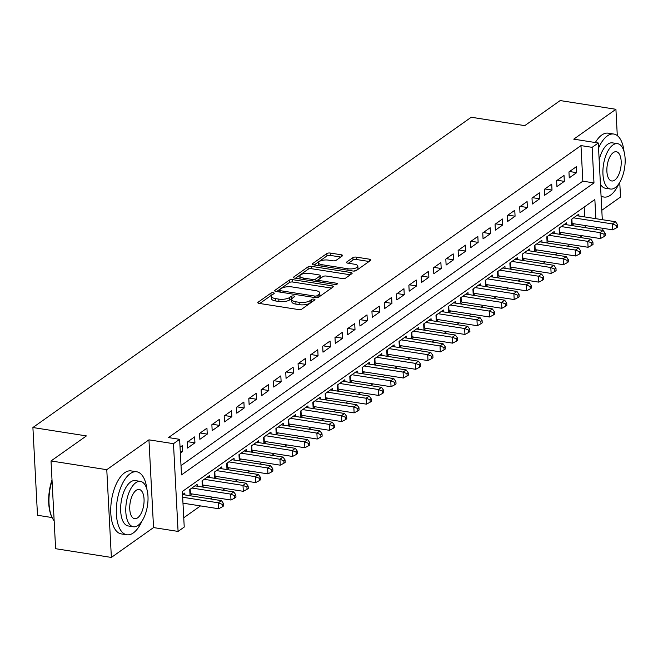 <?xml version="1.0" encoding="UTF-8"?>
<svg xmlns="http://www.w3.org/2000/svg" width="658" height="658" viewBox="0 0 658 658"><rect width="100%" height="100%" fill="white"/><g stroke="black" fill="none" stroke-linecap="round" stroke-linejoin="round"><path stroke-width="0.99" d="M273.341 292.744A1.752 0.642 -3 0 0 270.964 293.106L258.125 302.195A2.5 0.913 -3 0 0 257.813 302.672A2.5 0.913 -3 0 0 259.104 303.396L298.502 309.564A2.5 0.913 -3 0 0 301.899 309.046L314.746 299.958A1.752 0.642 -3 0 0 314.96 299.629A1.752 0.642 -3 0 0 314.055 299.119A1.752 0.642 -3 0 0 311.678 299.48L310.017 300.657A8.011 2.92 -3 0 1 299.143 302.293L295.861 301.783A8.011 2.92 -3 0 1 291.733 299.464A8.011 2.92 -3 0 1 292.728 297.951L294.389 296.774A1.752 0.642 -3 0 0 294.603 296.437A1.752 0.642 -3 0 0 293.698 295.935A1.752 0.642 -3 0 0 291.321 296.289L289.66 297.465A8.011 2.92 -3 0 1 278.786 299.11L275.505 298.592A8.011 2.92 -3 0 1 271.367 296.281A8.011 2.92 -3 0 1 272.363 294.759L274.032 293.583A1.752 0.642 -3 0 0 274.246 293.254A1.752 0.642 -3 0 0 273.341 292.744M271.877 295.171A1.752 0.642 -3 0 0 271.088 295.475L259.762 303.494M312.46 301.578A1.752 0.642 -3 0 0 311.802 301.849L310.14 303.025L310.017 300.657M292.234 298.354A1.752 0.642 -3 0 0 291.445 298.666L289.783 299.842L289.66 297.465M342.267 255.978A2.5 0.913 -3 0 0 342.571 255.501A2.5 0.913 -3 0 0 341.28 254.778L330.226 253.05A2.5 0.913 -3 0 0 326.829 253.56L312.566 263.652A2.5 0.913 -3 0 0 312.262 264.129A2.5 0.913 -3 0 0 313.553 264.853L352.951 271.022A2.5 0.913 -3 0 0 356.348 270.504L370.61 260.412A2.5 0.913 -3 0 0 370.923 259.935A2.5 0.913 -3 0 0 369.631 259.211L356.282 257.122A2.5 0.913 -3 0 0 352.877 257.64L346.774 261.958A2.5 0.913 -3 0 0 346.47 262.427A2.5 0.913 -3 0 0 347.761 263.159L354.382 264.195A6.695 2.443 -3 0 1 357.837 266.128A6.695 2.443 -3 0 1 347.918 268.768L321.976 264.705A6.695 2.443 -3 0 1 318.521 262.772A6.695 2.443 -3 0 1 328.441 260.132L332.767 260.807A2.5 0.913 -3 0 0 336.164 260.297L342.267 255.978M181.008 465.601L582.84 181.172L580.973 145.599L592.126 147.343L598.278 142.992L602.3 219.682M51.02 460.962L106.777 469.689L111.375 557.433L55.617 548.706L51.02 460.962L86.42 435.909L32.9 427.527L471.243 117.247L524.771 125.629L560.164 100.567L615.921 109.294L573.751 139.151L598.278 142.992M111.375 557.433L153.544 527.576L148.947 439.84L106.777 469.689M148.947 439.84L173.482 443.681L179.634 439.322L181.501 474.887L593.985 182.916L592.126 147.343M580.973 145.599L168.481 437.578L179.634 439.322M292.646 279.65A2.5 0.913 -3 0 0 289.24 280.168L274.986 290.26A2.5 0.913 -3 0 0 274.674 290.737A2.5 0.913 -3 0 0 275.965 291.461L315.363 297.63A2.5 0.913 -3 0 0 318.76 297.112L333.022 287.02A2.5 0.913 -3 0 0 333.335 286.543A2.5 0.913 -3 0 0 332.043 285.819L292.646 279.65L292.769 282.027A2.5 0.913 -3 0 0 289.372 282.537L276.623 291.56M293.781 276.96L308.034 266.86A2.5 0.913 -3 0 1 311.44 266.35L350.837 272.519A2.5 0.913 -3 0 1 352.129 273.243A2.5 0.913 -3 0 1 351.816 273.712L345.713 278.038A2.5 0.913 -3 0 1 342.316 278.548L326.335 276.047A2.5 0.913 -3 0 0 322.938 276.557L318.891 279.428A2.5 0.913 -3 0 0 318.579 279.897A2.5 0.913 -3 0 0 319.87 280.621L336.509 283.228A1.752 0.642 -3 0 1 337.414 283.738A1.752 0.642 -3 0 1 334.815 284.429L294.759 278.153A2.5 0.913 -3 0 1 293.468 277.429A2.5 0.913 -3 0 1 293.781 276.96L293.822 277.873M601.807 210.28L620.519 197.038L619.746 182.34M617.294 135.589L615.921 109.294M578.917 216.021L578.818 214.146L571.432 219.369L571.736 225.299L573.891 223.778M566.604 224.732L566.505 222.856L559.119 228.087L559.423 234.018L561.578 232.488M554.291 233.45L554.192 231.575L546.806 236.806L547.111 242.728L549.265 241.206M541.978 242.169L541.879 240.285L534.493 245.516L534.798 251.446L536.953 249.925M529.665 250.879L529.567 249.004L522.181 254.235L522.485 260.165L524.64 258.635M517.352 259.597L517.254 257.722L509.868 262.953L510.172 268.875L512.327 267.354M505.04 268.316L504.941 266.432L497.555 271.664L497.859 277.594L500.014 276.072M492.727 277.026L492.628 275.151L485.242 280.382L485.546 286.312L487.701 284.782M480.414 285.745L480.315 283.869L472.921 289.101L473.234 295.023L475.389 293.501M468.101 294.463L468.002 292.58L460.608 297.811L460.921 303.741L463.076 302.219M455.788 303.174L455.69 301.298L448.295 306.529L448.608 312.46L450.763 310.93M443.476 311.892L443.377 310.017L435.983 315.248L436.295 321.17L438.45 319.648M431.163 320.611L431.064 318.727L423.67 323.958L423.982 329.888L426.137 328.358M418.85 329.321L418.751 327.445L411.357 332.677L411.669 338.607L413.824 337.077M406.529 338.039L406.438 336.164L399.044 341.387L399.357 347.317L401.512 345.795M394.216 346.758L394.117 344.874L386.731 350.105L387.044 356.036L389.199 354.506M381.903 355.468L381.805 353.593L374.418 358.824L374.731 364.754L376.886 363.224M369.59 364.187L369.492 362.311L362.106 367.534L362.418 373.464L364.573 371.943M357.278 372.905L357.179 371.022L349.793 376.253L350.105 382.183L352.26 380.653M344.965 381.615L344.866 379.74L337.48 384.971L337.793 390.901L339.947 389.371M332.652 390.334L332.553 388.459L325.167 393.681L325.48 399.612L327.635 398.09M320.339 399.052L320.24 397.169L312.854 402.4L313.167 408.33L315.322 406.8M308.026 407.763L307.928 405.887L300.541 411.118L300.854 417.04L303.009 415.519M295.713 416.481L295.615 414.606L288.229 419.829L288.541 425.759L290.696 424.237M283.401 425.2L283.302 423.316L275.916 428.547L276.228 434.477L278.383 432.948M271.088 433.91L270.989 432.035L263.603 437.266L263.916 443.188L266.071 441.666M258.775 442.628L258.676 440.753L251.29 445.976L251.603 451.906L253.758 450.385M246.462 451.339L246.363 449.463L238.977 454.694L239.29 460.625L241.445 459.095M234.149 460.057L234.051 458.182L226.665 463.413L226.977 469.335L229.132 467.813M221.836 468.776L221.738 466.892L214.352 472.123L214.664 478.053L216.819 476.532M209.524 477.486L209.425 475.611L202.039 480.842L202.351 486.772L204.506 485.242M197.211 486.204L197.112 484.329L189.726 489.56L190.039 495.482L192.194 493.961M180.358 453.148L182.628 451.544L182.315 445.614L180.045 447.218M194.628 436.904L187.242 442.127L187.546 448.057L194.941 442.826L194.628 436.904M206.941 428.185L199.555 433.416L199.859 439.338L207.254 434.115L206.941 428.185M219.254 419.467L211.868 424.698L212.172 430.628L219.566 425.397L219.254 419.467M231.567 410.756L224.181 415.979L224.485 421.91L231.879 416.679L231.567 410.756M243.879 402.038L236.493 407.269L236.798 413.191L244.192 407.968L243.879 402.038M256.192 393.32L248.806 398.551L249.119 404.481L256.505 399.25L256.192 393.32M268.505 384.609L261.119 389.832L261.432 395.762L268.818 390.531L268.505 384.609M280.818 375.891L273.432 381.122L273.744 387.052L281.131 381.821L280.818 375.891M293.131 367.172L285.745 372.403L286.057 378.334L293.443 373.102L293.131 367.172M305.444 358.462L298.058 363.685L298.37 369.615L305.756 364.384L305.444 358.462M317.756 349.743L310.37 354.975L310.683 360.905L318.069 355.674L317.756 349.743M330.069 341.025L322.683 346.256L322.996 352.186L330.382 346.955L330.069 341.025M342.382 332.315L334.996 337.538L335.309 343.468L342.695 338.237L342.382 332.315M354.695 323.596L347.309 328.827L347.621 334.757L355.007 329.526L354.695 323.596M367.008 314.878L359.622 320.109L359.934 326.039L367.32 320.808L367.008 314.878M379.321 306.167L371.935 311.399L372.247 317.321L379.633 312.098L379.321 306.167M391.633 297.449L384.247 302.68L384.56 308.61L391.946 303.379L391.633 297.449M403.946 288.73L396.56 293.962L396.873 299.892L404.259 294.661L403.946 288.73M416.259 280.02L408.873 285.251L409.186 291.173L416.572 285.95L416.259 280.02M428.572 271.302L421.186 276.533L421.498 282.463L428.884 277.232L428.572 271.302M440.885 262.583L433.499 267.814L433.811 273.744L441.197 268.513L440.885 262.583M453.197 253.873L445.811 259.104L446.124 265.026L453.51 259.803L453.197 253.873M465.51 245.154L458.124 250.385L458.437 256.316L465.823 251.085L465.51 245.154M477.831 236.436L470.437 241.667L470.75 247.597L478.136 242.366L477.831 236.436M490.144 227.726L482.75 232.957L483.062 238.879L490.449 233.656L490.144 227.726M502.457 219.007L495.063 224.238L495.375 230.168L502.761 224.937L502.457 219.007M514.77 210.297L507.376 215.52L507.688 221.45L515.074 216.219L514.77 210.297M527.083 201.578L519.688 206.809L520.001 212.731L527.387 207.509L527.083 201.578M539.395 192.86L532.001 198.091L532.314 204.021L539.7 198.79L539.395 192.86M551.708 184.15L544.314 189.372L544.627 195.303L552.013 190.072L551.708 184.15M564.021 175.431L556.627 180.662L556.939 186.584L564.325 181.361L564.021 175.431M569.252 177.874L576.647 172.643L576.334 166.713L568.948 171.944L569.252 177.874M183.746 517.764L200.509 505.903M210.387 498.912L212.822 497.185M222.7 490.194L225.135 488.475M235.013 481.475L237.448 479.756M247.326 472.765L249.76 471.046M259.639 464.046L262.073 462.327M271.951 455.336L274.386 453.609M284.264 446.618L286.699 444.898M296.577 437.899L299.012 436.18M308.89 429.189L311.324 427.461M321.203 420.47L323.637 418.751M333.516 411.752L335.95 410.033M345.828 403.041L348.263 401.314M358.141 394.323L360.576 392.604M370.454 385.604L372.889 383.885M382.767 376.894L385.201 375.167M395.08 368.176L397.514 366.457M407.392 359.457L409.827 357.738M419.705 350.747L422.14 349.02M432.018 342.028L434.453 340.309M444.331 333.31L446.766 331.591M456.644 324.6L459.078 322.872M468.957 315.881L471.391 314.162M481.269 307.163L483.704 305.444M493.582 298.452L496.017 296.725M505.903 289.734L508.33 288.015M518.216 281.015L520.643 279.296M530.529 272.305L532.955 270.578M542.842 263.587L545.268 261.868M555.155 254.876L557.581 253.149M567.467 246.158L569.894 244.439M579.78 237.439L582.207 235.72M585.275 227.66L585.159 225.538M584.707 216.926L584.189 207.064M184.898 494.923L184.799 493.039L182.537 494.643M32.9 427.527L37.498 515.272L52.114 517.558M595.86 218.67L594.857 199.514L182.365 491.493L184.232 527.058L178.079 531.417L173.482 443.681M153.544 527.576L178.079 531.417M602.753 228.293L602.86 230.407M596.419 229.403L596.312 227.281M582.84 181.172L593.985 182.916M182.628 451.544L180.259 451.174M194.941 442.826L187.826 441.715M207.254 434.115L200.139 432.997M219.566 425.397L212.452 424.287M231.879 416.679L224.765 415.568M244.192 407.968L237.077 406.85M256.505 399.25L249.39 398.139M268.818 390.531L261.703 389.421M281.131 381.821L274.016 380.702M293.443 373.102L286.329 371.992M305.756 364.384L298.642 363.274M318.069 355.674L310.954 354.555M330.382 346.955L323.267 345.845M342.695 338.237L335.58 337.126M355.007 329.526L347.893 328.408M367.32 320.808L360.206 319.698M379.633 312.098L372.518 310.979M391.946 303.379L384.831 302.261M404.259 294.661L397.144 293.55M416.572 285.95L409.457 284.832M428.884 277.232L421.77 276.121M441.197 268.513L434.083 267.403M453.51 259.803L446.395 258.684M465.823 251.085L458.708 249.974M478.136 242.366L471.021 241.256M490.449 233.656L483.334 232.537M502.761 224.937L495.655 223.827M515.074 216.219L507.968 215.108M527.387 207.509L520.281 206.39M539.7 198.79L532.593 197.68M552.013 190.072L544.906 188.961M564.325 181.361L557.219 180.243M576.647 172.643L569.532 171.532M271.367 296.281L271.499 298.65A8.011 2.92 -3 0 0 275.628 300.969L275.505 298.592M289.783 299.842A8.011 2.92 -3 0 1 278.91 301.479L275.628 300.969M291.733 299.464L291.856 301.833A8.011 2.92 -3 0 0 295.985 304.152L295.861 301.783M310.14 303.025A8.011 2.92 -3 0 1 299.267 304.67L295.985 304.152M331.509 288.089L292.769 282.027M279.379 289.8A1.752 0.642 -3 0 0 279.156 290.129A1.752 0.642 -3 0 0 280.061 290.639L314.647 296.051A1.752 0.642 -3 0 0 317.024 295.689L318.776 294.455A8.011 2.92 -3 0 0 319.772 292.933A8.011 2.92 -3 0 0 315.643 290.622L292.004 286.921A8.011 2.92 -3 0 0 281.131 288.558L279.379 289.8M319.772 292.933L319.903 295.31A8.011 2.92 -3 0 1 318.908 296.824L318.02 297.449M295.409 278.26L308.166 269.237L308.034 266.86M350.303 274.789L311.563 268.719A2.5 0.913 -3 0 0 308.166 269.237M309.754 273.448A6.695 2.443 -3 0 0 299.834 276.089A6.695 2.443 -3 0 0 303.289 278.03L312.427 279.461A2.5 0.913 -3 0 0 315.824 278.943L319.878 276.08A2.5 0.913 -3 0 0 320.183 275.603A2.5 0.913 -3 0 0 318.891 274.88L309.754 273.448M299.834 276.089L299.958 278.466A6.695 2.443 -3 0 0 300.155 279M315.75 281.443A2.5 0.913 -3 0 0 315.947 281.32L315.824 278.943M320.183 275.603L320.306 277.98A2.5 0.913 -3 0 1 320.002 278.449L315.947 281.32M318.521 262.772L318.645 265.141A6.695 2.443 -3 0 0 318.842 265.684M353.42 271.071A6.695 2.443 -3 0 0 357.96 268.505L357.837 266.128M369.097 261.481L356.406 259.499A2.5 0.913 -3 0 0 353.009 260.009L348.411 263.258M340.754 257.048L330.357 255.419A2.5 0.913 -3 0 0 326.96 255.929L314.203 264.952M182.982 503.164L218.678 508.749L218.374 502.819L221.45 500.639L182.644 494.569M182.669 497.234L218.374 502.819L222.289 504.398L222.412 506.767L223.638 505.903L223.514 503.526L222.289 504.398M221.45 500.639L223.514 503.526M222.412 506.767L218.678 508.749M52.327 517.945A31.115 14.484 -81.1 0 1 52.13 517.599A31.115 14.484 -81.1 0 1 52.015 479.83M52.056 480.653A31.88 14.838 98.9 0 0 52.517 518.315A31.88 14.838 98.9 0 0 54.162 520.84M146.915 489.363A31.88 14.838 98.9 0 0 136.7 471.778A31.88 14.838 98.9 0 0 130.218 473.637A31.88 14.838 98.9 0 0 116.4 507.672A31.88 14.838 98.9 0 0 126.838 534.773A31.88 14.838 98.9 0 0 133.327 532.922A31.88 14.838 98.9 0 0 141.939 521.152M136.7 471.778L131.123 470.906A31.88 14.838 98.9 0 0 124.642 472.765A31.88 14.838 98.9 0 0 110.824 506.8A31.88 14.838 98.9 0 0 121.269 533.901L126.838 534.773M133.352 526.754L128.22 525.956A22.956 10.684 -81.1 0 1 120.702 506.446A22.956 10.684 -81.1 0 1 130.654 481.936A22.956 10.684 -81.1 0 1 135.318 480.595L140.45 481.401A22.956 10.684 98.9 0 0 135.778 482.733A22.956 10.684 98.9 0 0 125.834 507.244A22.956 10.684 98.9 0 0 133.352 526.754A22.956 10.684 98.9 0 0 138.016 525.421A22.956 10.684 98.9 0 0 147.968 500.911A22.956 10.684 98.9 0 0 140.45 481.401M137.621 517.83A14.797 6.884 98.9 0 0 144.036 502.038A14.797 6.884 98.9 0 0 139.192 489.462A14.797 6.884 98.9 0 0 136.181 490.325A14.797 6.884 98.9 0 0 129.766 506.117A14.797 6.884 98.9 0 0 134.61 518.693A14.797 6.884 98.9 0 0 137.621 517.83M624.047 151.628A31.88 14.838 98.9 0 0 613.832 134.051A31.88 14.838 98.9 0 0 607.35 135.902A31.88 14.838 98.9 0 0 598.55 148.091M601.05 195.887A31.88 14.838 98.9 0 0 603.97 197.038A31.88 14.838 98.9 0 0 610.46 195.187A31.88 14.838 98.9 0 0 619.071 183.426M613.832 134.051L608.255 133.171A31.88 14.838 98.9 0 0 601.774 135.03A31.88 14.838 98.9 0 0 595.342 142.531M610.484 189.027A22.956 10.684 98.9 0 0 615.148 187.686A22.956 10.684 98.9 0 0 625.1 163.184A22.956 10.684 98.9 0 0 617.582 143.666A22.956 10.684 98.9 0 0 612.911 145.007A22.956 10.684 98.9 0 0 602.967 169.517A22.956 10.684 98.9 0 0 610.484 189.027L605.352 188.221A22.956 10.684 -81.1 0 1 600.433 184.158M599.158 159.82A22.956 10.684 -81.1 0 1 607.786 144.201A22.956 10.684 -81.1 0 1 612.45 142.868L617.582 143.666M614.753 180.103A14.797 6.884 98.9 0 0 621.168 164.311A14.797 6.884 98.9 0 0 616.316 151.735A14.797 6.884 98.9 0 0 613.314 152.59A14.797 6.884 98.9 0 0 606.898 168.39A14.797 6.884 98.9 0 0 611.743 180.966A14.797 6.884 98.9 0 0 614.753 180.103M189.94 493.632A2.55 0.929 177 0 1 190.409 493.681L230.991 500.031L230.687 494.109L233.763 491.929L194.957 485.851M191.881 488.03L230.687 494.109L234.602 495.688L234.725 498.057L235.951 497.185L235.827 494.816L234.602 495.688M233.763 491.929L235.827 494.816M234.725 498.057L230.991 500.031M202.253 484.913A2.55 0.929 177 0 1 202.722 484.962L243.304 491.32L242.999 485.39L246.076 483.211L207.27 477.14M204.194 479.312L242.999 485.39L246.915 486.969L247.038 489.338L248.263 488.466L248.14 486.098L246.915 486.969M246.076 483.211L248.14 486.098M247.038 489.338L243.304 491.32M214.566 476.195A2.55 0.929 177 0 1 215.034 476.252L255.617 482.602L255.312 476.672L258.388 474.492L219.583 468.422M216.507 470.602L255.312 476.672L259.227 478.251L259.351 480.628L260.584 479.756L260.453 477.379L259.227 478.251M258.388 474.492L260.453 477.379M259.351 480.628L255.617 482.602M226.878 467.484A2.55 0.929 177 0 1 227.347 467.534L267.929 473.883L267.625 467.961L270.701 465.782L231.896 459.703M228.82 461.883L267.625 467.961L271.54 469.541L271.664 471.909L272.897 471.038L272.766 468.669L271.54 469.541M270.701 465.782L272.766 468.669M271.664 471.909L267.929 473.883M239.191 458.766A2.55 0.929 177 0 1 239.66 458.815L280.242 465.173L279.938 459.243L283.014 457.063L244.208 450.993M241.132 453.173L279.938 459.243L283.853 460.822L283.976 463.191L285.21 462.319L285.079 459.95L283.853 460.822M283.014 457.063L285.079 459.95M283.976 463.191L280.242 465.173M251.504 450.047A2.55 0.929 177 0 1 251.973 450.105L292.555 456.455L292.251 450.524L295.327 448.345L256.521 442.275M253.445 444.454L292.251 450.524L296.166 452.104L296.289 454.481L297.523 453.609L297.391 451.232L296.166 452.104M295.327 448.345L297.391 451.232M296.289 454.481L292.555 456.455M263.817 441.337A2.55 0.929 177 0 1 264.286 441.386L304.876 447.736L304.564 441.814L307.64 439.634L268.834 433.556M265.758 435.736L304.564 441.814L308.479 443.393L308.602 445.762L309.836 444.89L309.712 442.521L308.479 443.393M307.64 439.634L309.712 442.521M308.602 445.762L304.876 447.736M276.13 432.619A2.55 0.929 177 0 1 276.599 432.668L317.189 439.026L316.876 433.096L319.952 430.916L281.147 424.846M278.071 427.026L316.876 433.096L320.791 434.675L320.915 437.044L322.149 436.172L322.025 433.803L320.791 434.675M319.952 430.916L322.025 433.803M320.915 437.044L317.189 439.026M288.443 423.9A2.55 0.929 177 0 1 288.911 423.958L329.502 430.307L329.189 424.377L332.265 422.197L293.46 416.127M290.384 418.307L329.189 424.377L333.104 425.956L333.228 428.333L334.461 427.461L334.338 425.084L333.104 425.956M332.265 422.197L334.338 425.084M333.228 428.333L329.502 430.307M300.755 415.19A2.55 0.929 177 0 1 301.224 415.239L341.815 421.589L341.502 415.667L344.578 413.487L305.773 407.409M302.696 409.589L341.502 415.667L345.417 417.246L345.54 419.615L346.774 418.743L346.651 416.374L345.417 417.246M344.578 413.487L346.651 416.374M345.54 419.615L341.815 421.589M313.068 406.471A2.55 0.929 177 0 1 313.537 406.521L354.127 412.879L353.815 406.948L356.891 404.769L318.085 398.699M315.009 400.878L353.815 406.948L357.73 408.528L357.853 410.896L359.087 410.024L358.964 407.656L357.73 408.528M356.891 404.769L358.964 407.656M357.853 410.896L354.127 412.879M325.381 397.753A2.55 0.929 177 0 1 325.85 397.81L366.44 404.16L366.128 398.23L369.204 396.05L330.398 389.98M327.322 392.16L366.128 398.23L370.043 399.809L370.166 402.186L371.4 401.314L371.276 398.937L370.043 399.809M369.204 396.05L371.276 398.937M370.166 402.186L366.44 404.16M337.694 389.043A2.55 0.929 177 0 1 338.163 389.092L378.753 395.45L378.44 389.52L381.517 387.34L342.711 381.262M339.635 383.441L378.44 389.52L382.356 391.099L382.479 393.468L383.713 392.596L383.589 390.227L382.356 391.099M381.517 387.34L383.589 390.227M382.479 393.468L378.753 395.45M350.007 380.324A2.55 0.929 177 0 1 350.475 380.373L391.066 386.731L390.753 380.801L393.829 378.621L355.024 372.551M351.948 374.731L390.753 380.801L394.668 382.38L394.792 384.749L396.026 383.877L395.902 381.508L394.668 382.38M393.829 378.621L395.902 381.508M394.792 384.749L391.066 386.731M362.319 371.606A2.55 0.929 177 0 1 362.788 371.663L403.379 378.013L403.066 372.083L406.142 369.911L367.337 363.833M364.261 366.012L403.066 372.083L406.981 373.662L407.105 376.039L408.338 375.167L408.215 372.79L406.981 373.662M406.142 369.911L408.215 372.79M407.105 376.039L403.379 378.013M374.632 362.895A2.55 0.929 177 0 1 375.101 362.945L415.691 369.303L415.379 363.372L418.455 361.193L379.65 355.114M376.573 357.294L415.379 363.372L419.294 364.951L419.417 367.32L420.651 366.448L420.528 364.08L419.294 364.951M418.455 361.193L420.528 364.08M419.417 367.32L415.691 369.303M386.945 354.177A2.55 0.929 177 0 1 387.414 354.234L428.004 360.584L427.692 354.654L430.768 352.474L391.971 346.404M388.886 348.584L427.692 354.654L431.607 356.233L431.73 358.602L432.964 357.73L432.841 355.361L431.607 356.233M430.768 352.474L432.841 355.361M431.73 358.602L428.004 360.584M399.258 345.466A2.55 0.929 177 0 1 399.727 345.516L440.317 351.865L440.005 345.935L443.081 343.764L404.283 337.686M401.199 339.865L440.005 345.935L443.92 347.514L444.043 349.892L445.277 349.02L445.153 346.643L443.92 347.514M443.081 343.764L445.153 346.643M444.043 349.892L440.317 351.865M411.571 336.748A2.55 0.929 177 0 1 412.04 336.797L452.63 343.155L452.317 337.225L455.394 335.045L416.596 328.967M413.512 331.147L452.317 337.225L456.233 338.804L456.356 341.173L457.59 340.301L457.466 337.932L456.233 338.804M455.394 335.045L457.466 337.932M456.356 341.173L452.63 343.155M423.884 328.029A2.55 0.929 177 0 1 424.352 328.087L464.943 334.437L464.63 328.506L467.706 326.327L428.909 320.257M425.825 322.436L464.63 328.506L468.545 330.086L468.669 332.454L469.902 331.583L469.779 329.214L468.545 330.086M467.706 326.327L469.779 329.214M468.669 332.454L464.943 334.437M436.196 319.319A2.55 0.929 177 0 1 436.665 319.369L477.256 325.718L476.943 319.796L480.019 317.617L441.222 311.538M438.138 313.718L476.943 319.796L480.858 321.367L480.982 323.744L482.215 322.872L482.092 320.495L480.858 321.367M480.019 317.617L482.092 320.495M480.982 323.744L477.256 325.718M448.509 310.601A2.55 0.929 177 0 1 448.978 310.65L489.568 317.008L489.256 311.078L492.332 308.898L453.535 302.82M450.45 304.999L489.256 311.078L493.171 312.657L493.294 315.026L494.528 314.154L494.405 311.785L493.171 312.657M492.332 308.898L494.405 311.785M493.294 315.026L489.568 317.008M460.822 301.882A2.55 0.929 177 0 1 461.291 301.94L501.881 308.289L501.569 302.359L504.645 300.18L465.848 294.11M462.763 296.289L501.569 302.359L505.484 303.938L505.607 306.307L506.841 305.435L506.718 303.067L505.484 303.938M504.645 300.18L506.718 303.067M505.607 306.307L501.881 308.289M473.135 293.172A2.55 0.929 177 0 1 473.604 293.221L514.194 299.571L513.882 293.649L516.958 291.469L478.16 285.391M475.076 287.571L513.882 293.649L517.797 295.22L517.92 297.597L519.154 296.725L519.03 294.356L517.797 295.22M516.958 291.469L519.03 294.356M517.92 297.597L514.194 299.571M485.448 284.453A2.55 0.929 177 0 1 485.917 284.503L526.507 290.861L526.194 284.93L529.279 282.751L490.473 276.681M487.389 278.852L526.194 284.93L530.109 286.51L530.233 288.878L531.467 288.007L531.343 285.638L530.109 286.51M529.279 282.751L531.343 285.638M530.233 288.878L526.507 290.861M497.761 275.735A2.55 0.929 177 0 1 498.229 275.792L538.82 282.142L538.507 276.212L541.592 274.032L502.786 267.962M499.71 270.142L538.507 276.212L542.422 277.791L542.546 280.16L543.779 279.296L543.656 276.919L542.422 277.791M541.592 274.032L543.656 276.919M542.546 280.16L538.82 282.142M510.082 267.025A2.55 0.929 177 0 1 510.542 267.074L551.133 273.424L550.82 267.502L553.904 265.322L515.099 259.244M512.023 261.423L550.82 267.502L554.735 269.081L554.867 271.45L556.092 270.578L555.969 268.209L554.735 269.081M553.904 265.322L555.969 268.209M554.867 271.45L551.133 273.424M522.394 258.306A2.55 0.929 177 0 1 522.855 258.355L563.445 264.713L563.133 258.783L566.217 256.604L527.412 250.534M524.336 252.705L563.133 258.783L567.048 260.362L567.18 262.731L568.405 261.859L568.282 259.491L567.048 260.362M566.217 256.604L568.282 259.491M567.18 262.731L563.445 264.713M534.707 249.588A2.55 0.929 177 0 1 535.168 249.645L575.758 255.995L575.446 250.065L578.53 247.885L539.725 241.815M536.648 243.995L575.446 250.065L579.361 251.644L579.492 254.021L580.718 253.149L580.595 250.772L579.361 251.644M578.53 247.885L580.595 250.772M579.492 254.021L575.758 255.995M547.02 240.877A2.55 0.929 177 0 1 547.489 240.927L588.071 247.276L587.759 241.354L590.843 239.175L552.037 233.096M548.961 235.276L587.759 241.354L591.674 242.934L591.805 245.302L593.031 244.431L592.907 242.062L591.674 242.934M590.843 239.175L592.907 242.062M591.805 245.302L588.071 247.276M559.333 232.159A2.55 0.929 177 0 1 559.802 232.208L600.384 238.566L600.071 232.636L603.156 230.456L564.35 224.386M561.274 226.566L600.071 232.636L603.995 234.215L604.118 236.584L605.344 235.712L605.22 233.343L603.995 234.215M603.156 230.456L605.22 233.343M604.118 236.584L600.384 238.566M571.646 223.44A2.55 0.929 177 0 1 572.115 223.498L612.697 229.848L612.384 223.917L615.469 221.738L576.663 215.668M573.587 217.847L612.384 223.917L616.307 225.497L616.431 227.874L617.656 227.002L617.533 224.625L616.307 225.497M615.469 221.738L617.533 224.625M616.431 227.874L612.697 229.848M271.088 295.475L270.964 293.106M311.802 301.849L311.678 299.48M291.445 298.666L291.321 296.289M278.91 301.479L278.786 299.11M299.267 304.67L299.143 302.293M258.166 303.108L258.125 302.195M332.142 287.645L332.043 285.819M275.028 291.173L274.986 290.26M289.372 282.537L289.24 280.168M280.144 292.111L280.061 290.639M314.73 297.523L314.647 296.051M317.131 297.638L317.024 295.689M318.908 296.824L318.776 294.455M311.563 268.719L311.44 266.35M350.936 274.345L350.837 272.519M319.944 282.101L319.87 280.621M336.567 284.338L336.509 283.228M303.363 279.502L303.289 278.03M312.509 280.933L312.427 279.461M320.002 278.449L319.878 276.08M322.05 266.186L321.976 264.705M347.992 270.241L347.918 268.768M346.824 262.871L346.774 261.958M353.009 260.009L352.877 257.64M356.406 259.499L356.282 257.122M369.73 261.037L369.631 259.211M312.616 264.565L312.566 263.652M326.96 255.929L326.829 253.56M330.357 255.419L330.226 253.05M341.379 256.604L341.28 254.778M190.409 493.681L190.17 489.239M202.722 484.962L202.483 480.521M215.034 476.252L214.796 471.811M227.347 467.534L227.109 463.092M239.66 458.815L239.422 454.374M251.973 450.105L251.734 445.663M264.286 441.386L264.055 436.945M276.599 432.668L276.368 428.226M288.911 423.958L288.681 419.516M301.224 415.239L300.994 410.798M313.537 406.521L313.307 402.079M325.85 397.81L325.62 393.369M338.163 389.092L337.932 384.65M350.475 380.373L350.245 375.932M362.788 371.663L362.558 367.222M375.101 362.945L374.871 358.503M387.414 354.234L387.184 349.793M399.727 345.516L399.496 341.074M412.04 336.797L411.809 332.356M424.352 328.087L424.122 323.646M436.665 319.369L436.435 314.927M448.978 310.65L448.748 306.209M461.291 301.94L461.061 297.498M473.604 293.221L473.373 288.78M485.917 284.503L485.686 280.061M498.229 275.792L497.999 271.351M510.542 267.074L510.312 262.632M522.855 258.355L522.625 253.914M535.168 249.645L534.938 245.204M547.489 240.927L547.25 236.485M559.802 232.208L559.563 227.767M572.115 223.498L571.876 219.056M279.255 291.971L279.156 290.129M318.686 281.904L318.579 279.897M52.13 517.599L52.517 518.315M603.97 197.038L601.091 196.594"/></g></svg>
